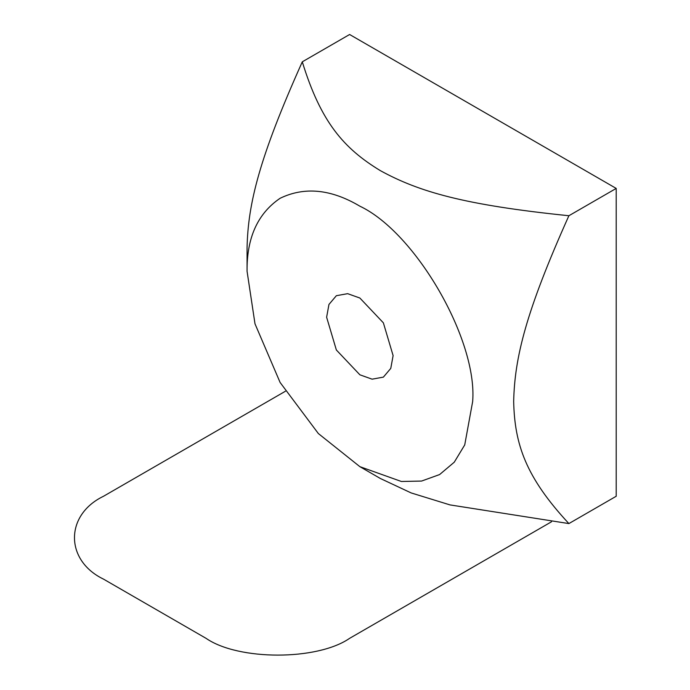 <?xml version="1.0" encoding="UTF-8"?>
<svg xmlns="http://www.w3.org/2000/svg" width="690" height="690" viewBox="0 0 690 690"><rect width="100%" height="100%" fill="white"/><g stroke="black" fill="none" stroke-linecap="round" stroke-linejoin="round"><path stroke-width="1.03" d="M359.87 374.799L336.358 349.985L326.62 317.228L328.957 304.445L336.358 295.708L347.631 293.664L359.87 298.028L383.373 322.842L393.11 355.609L390.773 368.391L383.373 377.128L372.1 379.172L359.87 374.799M472.659 401.537C477.696 340.015 415.673 232.573 359.87 206.181C331.079 189.112 304.497 186.481 280.114 198.28C257.698 213.495 246.692 237.834 247.072 271.299L254.989 323.808L280.106 382.467L318.349 433.544L359.861 466.656L401.382 481.482L421.581 481.059L439.616 474.556L454.27 462.188L464.732 444.903L472.659 401.537M247.072 271.299L247.072 247.615C248.029 203.766 259.207 157.924 302.289 61.824C320.893 122.311 343.827 148.454 380.371 170.654C418.83 191.76 464.12 204.999 568.888 215.737C525.806 311.846 514.628 357.679 513.67 401.537C514.628 444.291 525.806 477.221 568.888 523.581L450.009 504.908L411.171 492.936L380.371 478.498L359.861 466.656M568.888 215.737L616.205 188.422L349.614 34.5L302.289 61.824M616.205 188.422L616.205 496.257L568.888 523.581M285.401 391.247L103.526 496.257C64.8 514.904 64.8 560.487 103.526 579.134L206.06 638.336C238.361 660.692 317.305 660.692 349.614 638.336L551.526 521.761"/></g></svg>

